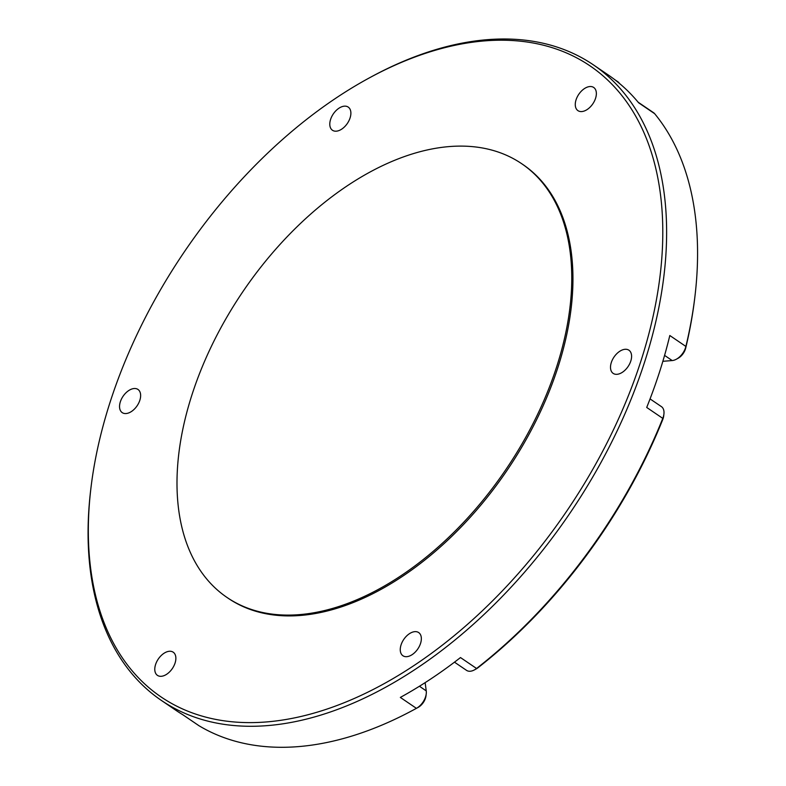 <?xml version="1.0" encoding="UTF-8"?>
<svg xmlns="http://www.w3.org/2000/svg" width="786" height="786" viewBox="0 0 786 786"><rect width="100%" height="100%" fill="white"/><g stroke="black" fill="none" stroke-linecap="round" stroke-linejoin="round"><path stroke-width="1.18" d="M109.952 402.638A381.534 230.996 -55.8 0 0 91.009 487.399A381.534 230.996 -55.8 0 0 300.704 716.537A381.534 230.996 -55.8 0 0 641.189 360.185A381.534 230.996 -55.8 0 0 369.479 77.824A381.534 230.996 -55.8 0 0 109.952 402.638M369.479 77.824L371.218 76.881A384.246 232.646 124.2 0 1 593.391 64.865A384.246 232.646 124.2 0 1 644.864 361.246A384.246 232.646 124.2 0 1 161.317 700.385A384.246 232.646 124.2 0 1 90.773 489.373L91.009 487.399M226.967 597.429L228.156 598.244A262.19 158.743 -55.8 0 0 558.099 366.826A262.19 158.743 -55.8 0 0 522.985 164.588L521.796 163.783A262.19 158.743 -55.8 0 0 191.843 395.191A262.19 158.743 -55.8 0 0 226.967 597.429A262.19 158.743 -55.8 0 0 556.91 366.021A262.19 158.743 -55.8 0 0 521.796 163.783M120.337 401.813A14.01 8.489 124.2 0 1 137.972 389.443A14.01 8.489 124.2 0 1 139.849 400.251A14.01 8.489 124.2 0 1 122.213 412.621A14.01 8.489 124.2 0 1 120.337 401.813M330.582 119.452A14.01 8.489 124.2 0 1 348.218 107.083A14.01 8.489 124.2 0 1 350.094 117.89A14.01 8.489 124.2 0 1 332.458 130.26A14.01 8.489 124.2 0 1 330.582 119.452M576.059 99.832A14.01 8.489 124.2 0 1 593.695 87.462A14.01 8.489 124.2 0 1 595.572 98.27A14.01 8.489 124.2 0 1 577.936 110.639A14.01 8.489 124.2 0 1 576.059 99.832M611.292 362.582A14.01 8.489 124.2 0 1 628.928 350.212A14.01 8.489 124.2 0 1 630.804 361.02A14.01 8.489 124.2 0 1 613.168 373.389A14.01 8.489 124.2 0 1 611.292 362.582M401.047 644.942A14.01 8.489 124.2 0 1 418.683 632.573A14.01 8.489 124.2 0 1 420.559 643.38A14.01 8.489 124.2 0 1 402.923 655.75A14.01 8.489 124.2 0 1 401.047 644.942M155.569 664.563A14.01 8.489 124.2 0 1 173.205 652.193A14.01 8.489 124.2 0 1 175.082 663.001A14.01 8.489 124.2 0 1 157.446 675.37A14.01 8.489 124.2 0 1 155.569 664.563M662.853 361.305L672.197 360.558A13.559 8.214 -55.8 0 0 676.294 359.251A13.559 8.214 -55.8 0 0 685.883 346.439L669.81 335.514A384.246 232.646 124.2 0 1 659.739 371.365A384.246 232.646 124.2 0 1 646.711 407.453L662.785 418.378A13.559 8.214 -55.8 0 0 663.915 414.084A13.559 8.214 -55.8 0 0 661.429 406.637L650.061 398.915M198.504 725.399A13.559 8.214 -55.8 0 0 198.73 725.566A13.559 8.214 -55.8 0 0 198.966 725.714L182.902 714.788A384.246 232.646 124.2 0 1 176.192 710.505L161.317 700.385M198.966 725.714A384.246 232.646 -55.8 0 0 414.428 709.414A384.246 232.646 -55.8 0 0 416.403 708.343A13.559 8.214 -55.8 0 0 426.238 693.822A13.559 8.214 -55.8 0 0 426.238 690.884L425.138 682.651M454.475 662.166L466.52 670.35A13.559 8.214 -55.8 0 0 474.361 669.927A13.559 8.214 -55.8 0 0 476.552 668.483L460.488 657.558A384.246 232.646 124.2 0 1 400.339 697.418L416.403 708.343L418.132 707.4A381.534 230.996 124.2 0 1 416.177 708.471L414.428 709.414M477.849 667.835L476.552 668.483A384.246 232.646 -55.8 0 0 662.785 418.378L662.775 419.488A381.534 230.996 124.2 0 1 477.849 667.835A10.847 6.573 124.2 0 1 476.1 668.984L474.361 669.927M694.873 296.921L694.637 298.896A381.534 230.996 124.2 0 1 685.706 348.051L685.883 346.439A384.246 232.646 -55.8 0 0 694.873 296.921A384.246 232.646 -55.8 0 0 654.669 113.705A13.559 8.214 -55.8 0 0 653.598 112.722L638.124 102.2M593.391 64.865L608.266 74.984A384.246 232.646 124.2 0 1 638.605 102.779L654.669 113.705M426.238 693.822L426.002 695.787A10.847 6.573 124.2 0 1 418.132 707.4M685.706 348.051A10.847 6.573 124.2 0 1 678.043 358.308L676.294 359.251M663.915 414.084L663.679 416.059A10.847 6.573 124.2 0 1 662.775 419.488M619.368 83.355A13.559 8.214 -55.8 0 0 617.865 81.764A13.559 8.214 -55.8 0 0 617.629 81.616M672.197 360.558L664.583 355.39M419.429 686.247L426.238 690.884M617.865 81.764L614.613 79.563M198.73 725.566L182.774 714.72"/></g></svg>
